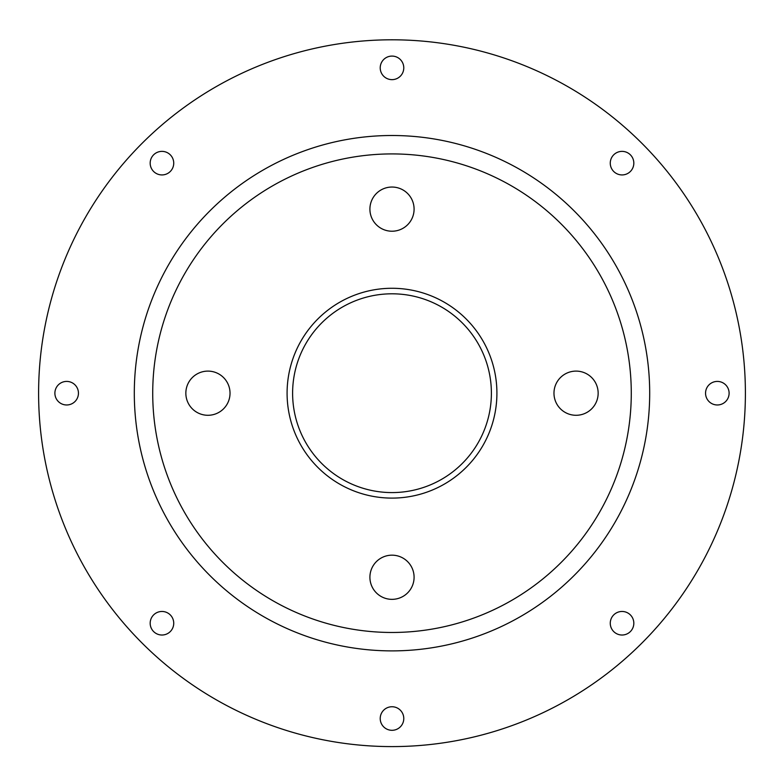 <?xml version="1.0" encoding="UTF-8"?>
<svg xmlns="http://www.w3.org/2000/svg" width="784" height="784" viewBox="0 0 784 784"><rect width="100%" height="100%" fill="white"/><g stroke="black" fill="none" stroke-linecap="round" stroke-linejoin="round"><path stroke-width="1.18" d="M392 293.804A99.392 99.392 0 0 0 305.927 442.891A99.392 99.392 0 0 0 478.073 442.891A99.392 99.392 0 0 0 392 293.804M392 288.277A104.919 104.919 0 0 1 482.856 445.655A104.919 104.919 0 0 1 301.144 445.655A104.919 104.919 0 0 1 392 288.277M576.064 371.106A22.089 22.089 0 0 1 598.153 393.196A22.089 22.089 0 0 1 576.064 415.285A22.089 22.089 0 0 1 553.974 393.196A22.089 22.089 0 0 1 576.064 371.106M392 555.17A22.089 22.089 0 0 1 414.089 577.259A22.089 22.089 0 0 1 392 599.348A22.089 22.089 0 0 1 369.911 577.259A22.089 22.089 0 0 1 392 555.17M392 187.043A22.089 22.089 0 0 1 414.089 209.132A22.089 22.089 0 0 1 392 231.221A22.089 22.089 0 0 1 369.911 209.132A22.089 22.089 0 0 1 392 187.043M207.936 371.106A22.089 22.089 0 0 1 230.026 393.196A22.089 22.089 0 0 1 207.936 415.285A22.089 22.089 0 0 1 185.847 393.196A22.089 22.089 0 0 1 207.936 371.106M392 135.505A257.681 257.681 0 0 1 615.166 522.036A257.681 257.681 0 0 1 168.834 522.036A257.681 257.681 0 0 1 392 135.505M622.045 611.461A11.78 11.78 0 0 1 633.825 623.241A11.78 11.78 0 0 1 622.045 635.02A11.78 11.78 0 0 1 610.266 623.241A11.78 11.78 0 0 1 622.045 611.461M622.045 151.371A11.78 11.78 0 0 1 633.825 163.15A11.78 11.78 0 0 1 622.045 174.93A11.78 11.78 0 0 1 610.266 163.15A11.78 11.78 0 0 1 622.045 151.371M392 706.747A11.78 11.78 0 0 1 403.78 718.526A11.78 11.78 0 0 1 392 730.306A11.78 11.78 0 0 1 380.22 718.526A11.78 11.78 0 0 1 392 706.747M392 56.085A11.78 11.78 0 0 1 403.78 67.865A11.78 11.78 0 0 1 392 79.645A11.78 11.78 0 0 1 380.22 67.865A11.78 11.78 0 0 1 392 56.085M161.955 611.461A11.78 11.78 0 0 1 173.734 623.241A11.78 11.78 0 0 1 161.955 635.02A11.78 11.78 0 0 1 150.175 623.241A11.78 11.78 0 0 1 161.955 611.461M161.955 151.371A11.78 11.78 0 0 1 173.734 163.15A11.78 11.78 0 0 1 161.955 174.93A11.78 11.78 0 0 1 150.175 163.15A11.78 11.78 0 0 1 161.955 151.371M66.669 381.416A11.78 11.78 0 0 1 78.449 393.196A11.78 11.78 0 0 1 66.669 404.975A11.78 11.78 0 0 1 54.89 393.196A11.78 11.78 0 0 1 66.669 381.416M717.331 381.416A11.78 11.78 0 0 1 729.11 393.196A11.78 11.78 0 0 1 717.331 404.975A11.78 11.78 0 0 1 705.551 393.196A11.78 11.78 0 0 1 717.331 381.416M392 39.798A353.398 353.398 0 0 1 698.054 569.89A353.398 353.398 0 0 1 85.946 569.89A353.398 353.398 0 0 1 392 39.798M392 153.919A239.277 239.277 0 0 0 184.779 512.834A239.277 239.277 0 0 0 599.221 512.834A239.277 239.277 0 0 0 392 153.919"/></g></svg>
